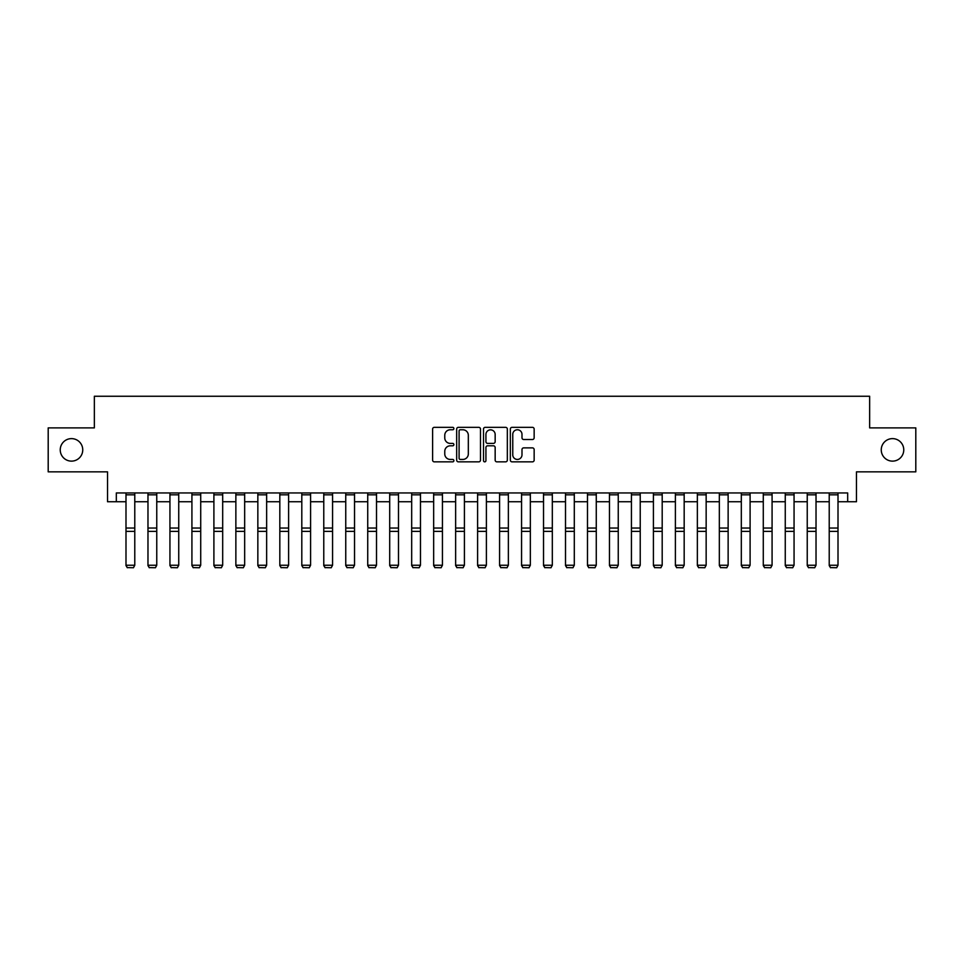 <?xml version="1.0" encoding="UTF-8"?>
<svg xmlns="http://www.w3.org/2000/svg" width="964" height="964" viewBox="0 0 964 964"><rect width="100%" height="100%" fill="white"/><g stroke="black" fill="none" stroke-linecap="round" stroke-linejoin="round"><path stroke-width="1.45" d="M453.875 428.558A1.205 1.205 0 0 0 452.658 427.341L434.33 427.341A1.723 1.723 0 0 0 432.607 429.064L432.607 460.129A1.723 1.723 0 0 0 434.33 461.852L452.658 461.852A1.205 1.205 0 0 0 453.875 460.647A1.205 1.205 0 0 0 452.658 459.442L450.296 459.442A5.519 5.519 0 0 1 444.766 453.923L444.766 451.333A5.519 5.519 0 0 1 450.296 445.814L452.658 445.814A1.205 1.205 0 0 0 453.875 444.597A1.205 1.205 0 0 0 452.658 443.392L450.296 443.392A5.519 5.519 0 0 1 444.766 437.873L444.766 435.282A5.519 5.519 0 0 1 450.296 429.763L452.658 429.763A1.205 1.205 0 0 0 453.875 428.558M881.253 449.875A11.255 11.255 0 0 0 892.507 461.129A11.255 11.255 0 0 0 903.762 449.875A11.255 11.255 0 0 0 892.507 438.62A11.255 11.255 0 0 0 881.253 449.875M60.238 449.875A11.255 11.255 0 0 0 71.493 461.129A11.255 11.255 0 0 0 82.747 449.875A11.255 11.255 0 0 0 71.493 438.62A11.255 11.255 0 0 0 60.238 449.875M532.429 439.512A1.723 1.723 0 0 0 534.152 437.789L534.152 429.064A1.723 1.723 0 0 0 532.429 427.341L512.065 427.341A1.723 1.723 0 0 0 510.342 429.064L510.342 460.129A1.723 1.723 0 0 0 512.065 461.852L532.429 461.852A1.723 1.723 0 0 0 534.152 460.129L534.152 449.61A1.723 1.723 0 0 0 532.429 447.874L523.717 447.874A1.723 1.723 0 0 0 521.994 449.61L521.994 454.827A4.615 4.615 0 0 1 517.379 459.442A4.615 4.615 0 0 1 512.764 454.827L512.764 434.378A4.615 4.615 0 0 1 517.379 429.763A4.615 4.615 0 0 1 521.994 434.378L521.994 437.789A1.723 1.723 0 0 0 523.717 439.512L532.429 439.512M116.319 501.738L116.319 492.953L847.681 492.953L847.681 501.738L856.466 501.738L856.466 471.854L915.8 471.854L915.8 427.896L869.649 427.896L869.649 396.252L94.352 396.252L94.352 427.896L48.2 427.896L48.2 471.854L107.534 471.854L107.534 501.738L125.995 501.738M480.494 429.064A1.723 1.723 0 0 0 478.759 427.341L458.406 427.341A1.723 1.723 0 0 0 456.671 429.064L456.671 460.129A1.723 1.723 0 0 0 458.406 461.852L478.759 461.852A1.723 1.723 0 0 0 480.494 460.129L480.494 429.064M485.241 427.341L505.594 427.341A1.723 1.723 0 0 1 507.329 429.064L507.329 460.129A1.723 1.723 0 0 1 505.594 461.852L496.882 461.852A1.723 1.723 0 0 1 495.159 460.129L495.159 447.537A1.723 1.723 0 0 0 493.435 445.814L487.651 445.814A1.723 1.723 0 0 0 485.928 447.537L485.928 460.647A1.205 1.205 0 0 1 484.723 461.852A1.205 1.205 0 0 1 483.506 460.647L483.506 429.064A1.723 1.723 0 0 1 485.241 427.341M134.779 501.738L147.974 501.738M156.758 501.738L169.941 501.738M178.738 501.738L191.92 501.738M200.717 501.738L213.9 501.738M222.684 501.738L235.867 501.738M244.663 501.738L257.846 501.738M266.642 501.738L279.825 501.738M288.61 501.738L301.804 501.738M310.589 501.738L323.771 501.738M332.568 501.738L345.751 501.738M354.535 501.738L367.73 501.738M376.514 501.738L389.697 501.738M398.493 501.738L411.676 501.738M420.473 501.738L433.655 501.738M442.44 501.738L455.635 501.738M464.419 501.738L477.602 501.738M486.398 501.738L499.581 501.738M508.365 501.738L521.56 501.738M530.345 501.738L543.527 501.738M552.324 501.738L565.507 501.738M574.303 501.738L587.486 501.738M596.27 501.738L609.465 501.738M618.249 501.738L631.432 501.738M640.229 501.738L653.411 501.738M662.196 501.738L675.39 501.738M684.175 501.738L697.358 501.738M706.154 501.738L719.337 501.738M728.133 501.738L741.316 501.738M750.1 501.738L763.283 501.738M772.08 501.738L785.262 501.738M794.059 501.738L807.242 501.738M816.026 501.738L829.221 501.738M838.005 501.738L847.681 501.738M460.298 429.763A1.205 1.205 0 0 0 459.093 430.968L459.093 458.237A1.205 1.205 0 0 0 460.298 459.442L462.804 459.442A5.519 5.519 0 0 0 468.323 453.923L468.323 435.282A5.519 5.519 0 0 0 462.804 429.763L460.298 429.763M495.159 434.463A4.615 4.615 0 0 0 490.543 429.848A4.615 4.615 0 0 0 485.928 434.463L485.928 441.669A1.723 1.723 0 0 0 487.651 443.392L493.435 443.392A1.723 1.723 0 0 0 495.159 441.669L495.159 434.463M125.995 565.567L127.308 567.748L125.995 565.241L134.779 565.241L133.466 567.748L127.308 567.615L133.466 567.748M134.779 492.953L134.779 565.241L133.466 567.615M125.995 492.953L125.995 565.241L127.308 567.615M147.974 565.567L149.287 567.748L147.974 565.241L156.758 565.241L155.445 567.748L149.287 567.615L155.445 567.748M169.941 565.567L171.267 567.748L169.941 565.241L178.738 565.241L177.412 567.748L171.267 567.615L177.412 567.748M191.92 565.567L193.234 567.748L191.92 565.241L200.717 565.241L199.391 567.748L193.234 567.615L199.391 567.748M156.758 492.953L156.758 565.241L155.445 567.615M147.974 492.953L147.974 565.241L149.287 567.615M178.738 492.953L178.738 565.241L177.412 567.615M169.941 492.953L169.941 565.241L171.267 567.615M200.717 492.953L200.717 565.241L199.391 567.615M191.92 492.953L191.92 565.241L193.234 567.615M213.9 565.567L215.213 567.748L213.9 565.241L222.684 565.241L221.371 567.748L215.213 567.615L221.371 567.748M222.684 492.953L222.684 565.241L221.371 567.615M213.9 492.953L213.9 565.241L215.213 567.615M235.867 565.567L237.192 567.748L235.867 565.241L244.663 565.241L243.35 567.748L237.192 567.615L243.35 567.748M257.846 565.567L259.171 567.748L257.846 565.241L266.642 565.241L265.317 567.748L259.171 567.615L265.317 567.748M279.825 565.567L281.139 567.748L279.825 565.241L288.61 565.241L287.296 567.748L281.139 567.615L287.296 567.748M301.804 565.567L303.118 567.748L301.804 565.241L310.589 565.241L309.275 567.748L303.118 567.615L309.275 567.748M323.771 565.567L325.097 567.748L323.771 565.241L332.568 565.241L331.242 567.748L325.097 567.615L331.242 567.748M244.663 492.953L244.663 565.241L243.35 567.615M235.867 492.953L235.867 565.241L237.192 567.615M266.642 492.953L266.642 565.241L265.317 567.615M257.846 492.953L257.846 565.241L259.171 567.615M288.61 492.953L288.61 565.241L287.296 567.615M279.825 492.953L279.825 565.241L281.139 567.615M310.589 492.953L310.589 565.241L309.275 567.615M301.804 492.953L301.804 565.241L303.118 567.615M332.568 492.953L332.568 565.241L331.242 567.615M323.771 492.953L323.771 565.241L325.097 567.615M345.751 565.567L347.064 567.748L345.751 565.241L354.535 565.241L353.222 567.748L347.064 567.615L353.222 567.748M354.535 492.953L354.535 565.241L353.222 567.615M345.751 492.953L345.751 565.241L347.064 567.615M367.73 565.567L369.043 567.748L367.73 565.241L376.514 565.241L375.201 567.748L369.043 567.615L375.201 567.748M376.514 492.953L376.514 565.241L375.201 567.615M367.73 492.953L367.73 565.241L369.043 567.615M389.697 565.567L391.023 567.748L389.697 565.241L398.493 565.241L397.168 567.748L391.023 567.615L397.168 567.748M398.493 492.953L398.493 565.241L397.168 567.615M389.697 492.953L389.697 565.241L391.023 567.615M411.676 565.567L413.002 567.748L411.676 565.241L420.473 565.241L419.147 567.748L413.002 567.615L419.147 567.748M420.473 492.953L420.473 565.241L419.147 567.615M411.676 492.953L411.676 565.241L413.002 567.615M433.655 565.567L434.969 567.748L433.655 565.241L442.44 565.241L441.126 567.748L434.969 567.615L441.126 567.748M442.44 492.953L442.44 565.241L441.126 567.615M433.655 492.953L433.655 565.241L434.969 567.615M455.635 565.567L456.948 567.748L455.635 565.241L464.419 565.241L463.106 567.748L456.948 567.615L463.106 567.748M464.419 492.953L464.419 565.241L463.106 567.615M455.635 492.953L455.635 565.241L456.948 567.615M477.602 565.567L478.927 567.748L477.602 565.241L486.398 565.241L485.073 567.748L478.927 567.615L485.073 567.748M499.581 565.567L500.894 567.748L499.581 565.241L508.365 565.241L507.052 567.748L500.894 567.615L507.052 567.748M521.56 565.567L522.874 567.748L521.56 565.241L530.345 565.241L529.031 567.748L522.874 567.615L529.031 567.748M543.527 565.567L544.853 567.748L543.527 565.241L552.324 565.241L550.998 567.748L544.853 567.615L550.998 567.748M565.507 565.567L566.832 567.748L565.507 565.241L574.303 565.241L572.978 567.748L566.832 567.615L572.978 567.748M587.486 565.567L588.799 567.748L587.486 565.241L596.27 565.241L594.957 567.748L588.799 567.615L594.957 567.748M609.465 565.567L610.778 567.748L609.465 565.241L618.249 565.241L616.936 567.748L610.778 567.615L616.936 567.748M631.432 565.567L632.758 567.748L631.432 565.241L640.229 565.241L638.903 567.748L632.758 567.615L638.903 567.748M653.411 565.567L654.725 567.748L653.411 565.241L662.196 565.241L660.882 567.748L654.725 567.615L660.882 567.748M486.398 492.953L486.398 565.241L485.073 567.615M477.602 492.953L477.602 565.241L478.927 567.615M508.365 492.953L508.365 565.241L507.052 567.615M499.581 492.953L499.581 565.241L500.894 567.615M530.345 492.953L530.345 565.241L529.031 567.615M521.56 492.953L521.56 565.241L522.874 567.615M552.324 492.953L552.324 565.241L550.998 567.615M543.527 492.953L543.527 565.241L544.853 567.615M574.303 492.953L574.303 565.241L572.978 567.615M565.507 492.953L565.507 565.241L566.832 567.615M596.27 492.953L596.27 565.241L594.957 567.615M587.486 492.953L587.486 565.241L588.799 567.615M618.249 492.953L618.249 565.241L616.936 567.615M609.465 492.953L609.465 565.241L610.778 567.615M640.229 492.953L640.229 565.241L638.903 567.615M631.432 492.953L631.432 565.241L632.758 567.615M662.196 492.953L662.196 565.241L660.882 567.615M653.411 492.953L653.411 565.241L654.725 567.615M675.39 565.567L676.704 567.748L675.39 565.241L684.175 565.241L682.861 567.748L676.704 567.615L682.861 567.748M684.175 492.953L684.175 565.241L682.861 567.615M675.39 492.953L675.39 565.241L676.704 567.615M697.358 565.567L698.683 567.748L697.358 565.241L706.154 565.241L704.829 567.748L698.683 567.615L704.829 567.748M706.154 492.953L706.154 565.241L704.829 567.615M697.358 492.953L697.358 565.241L698.683 567.615M719.337 565.567L720.65 567.748L719.337 565.241L728.133 565.241L726.808 567.748L720.65 567.615L726.808 567.748M728.133 492.953L728.133 565.241L726.808 567.615M719.337 492.953L719.337 565.241L720.65 567.615M741.316 565.567L742.629 567.748L741.316 565.241L750.1 565.241L748.787 567.748L742.629 567.615L748.787 567.748M750.1 492.953L750.1 565.241L748.787 567.615M741.316 492.953L741.316 565.241L742.629 567.615M763.283 565.567L764.609 567.748L763.283 565.241L772.08 565.241L770.766 567.748L764.609 567.615L770.766 567.748M772.08 492.953L772.08 565.241L770.766 567.615M763.283 492.953L763.283 565.241L764.609 567.615M785.262 565.567L786.588 567.748L785.262 565.241L794.059 565.241L792.733 567.748L786.588 567.615L792.733 567.748M794.059 492.953L794.059 565.241L792.733 567.615M785.262 492.953L785.262 565.241L786.588 567.615M807.242 565.567L808.555 567.748L807.242 565.241L816.026 565.241L814.713 567.748L808.555 567.615L814.713 567.748M816.026 492.953L816.026 565.241L814.713 567.615M807.242 492.953L807.242 565.241L808.555 567.615M829.221 565.567L830.534 567.748L829.221 565.241L838.005 565.241L836.692 567.748L830.534 567.615L836.692 567.748M838.005 492.953L838.005 565.241L836.692 567.615M829.221 492.953L829.221 565.241L830.534 567.615M134.779 528.043L125.995 528.043M134.779 531.381L125.995 531.381M134.779 494.833L125.995 494.833M156.758 528.043L147.974 528.043M156.758 531.381L147.974 531.381M156.758 494.833L147.974 494.833M178.738 528.043L169.941 528.043M178.738 531.381L169.941 531.381M178.738 494.833L169.941 494.833M200.717 528.043L191.92 528.043M200.717 531.381L191.92 531.381M200.717 494.833L191.92 494.833M222.684 528.043L213.9 528.043M222.684 531.381L213.9 531.381M222.684 494.833L213.9 494.833M244.663 528.043L235.867 528.043M244.663 531.381L235.867 531.381M244.663 494.833L235.867 494.833M266.642 528.043L257.846 528.043M266.642 531.381L257.846 531.381M266.642 494.833L257.846 494.833M288.61 528.043L279.825 528.043M288.61 531.381L279.825 531.381M288.61 494.833L279.825 494.833M310.589 528.043L301.804 528.043M310.589 531.381L301.804 531.381M310.589 494.833L301.804 494.833M332.568 528.043L323.771 528.043M332.568 531.381L323.771 531.381M332.568 494.833L323.771 494.833M354.535 528.043L345.751 528.043M354.535 531.381L345.751 531.381M354.535 494.833L345.751 494.833M376.514 528.043L367.73 528.043M376.514 531.381L367.73 531.381M376.514 494.833L367.73 494.833M398.493 528.043L389.697 528.043M398.493 531.381L389.697 531.381M398.493 494.833L389.697 494.833M420.473 528.043L411.676 528.043M420.473 531.381L411.676 531.381M420.473 494.833L411.676 494.833M442.44 528.043L433.655 528.043M442.44 531.381L433.655 531.381M442.44 494.833L433.655 494.833M464.419 528.043L455.635 528.043M464.419 531.381L455.635 531.381M464.419 494.833L455.635 494.833M486.398 528.043L477.602 528.043M486.398 531.381L477.602 531.381M486.398 494.833L477.602 494.833M508.365 528.043L499.581 528.043M508.365 531.381L499.581 531.381M508.365 494.833L499.581 494.833M530.345 528.043L521.56 528.043M530.345 531.381L521.56 531.381M530.345 494.833L521.56 494.833M552.324 528.043L543.527 528.043M552.324 531.381L543.527 531.381M552.324 494.833L543.527 494.833M574.303 528.043L565.507 528.043M574.303 531.381L565.507 531.381M574.303 494.833L565.507 494.833M596.27 528.043L587.486 528.043M596.27 531.381L587.486 531.381M596.27 494.833L587.486 494.833M618.249 528.043L609.465 528.043M618.249 531.381L609.465 531.381M618.249 494.833L609.465 494.833M640.229 528.043L631.432 528.043M640.229 531.381L631.432 531.381M640.229 494.833L631.432 494.833M662.196 528.043L653.411 528.043M662.196 531.381L653.411 531.381M662.196 494.833L653.411 494.833M684.175 528.043L675.39 528.043M684.175 531.381L675.39 531.381M684.175 494.833L675.39 494.833M706.154 528.043L697.358 528.043M706.154 531.381L697.358 531.381M706.154 494.833L697.358 494.833M728.133 528.043L719.337 528.043M728.133 531.381L719.337 531.381M728.133 494.833L719.337 494.833M750.1 528.043L741.316 528.043M750.1 531.381L741.316 531.381M750.1 494.833L741.316 494.833M772.08 528.043L763.283 528.043M772.08 531.381L763.283 531.381M772.08 494.833L763.283 494.833M794.059 528.043L785.262 528.043M794.059 531.381L785.262 531.381M794.059 494.833L785.262 494.833M816.026 528.043L807.242 528.043M816.026 531.381L807.242 531.381M816.026 494.833L807.242 494.833M838.005 528.043L829.221 528.043M838.005 531.381L829.221 531.381M838.005 494.833L829.221 494.833"/></g></svg>
